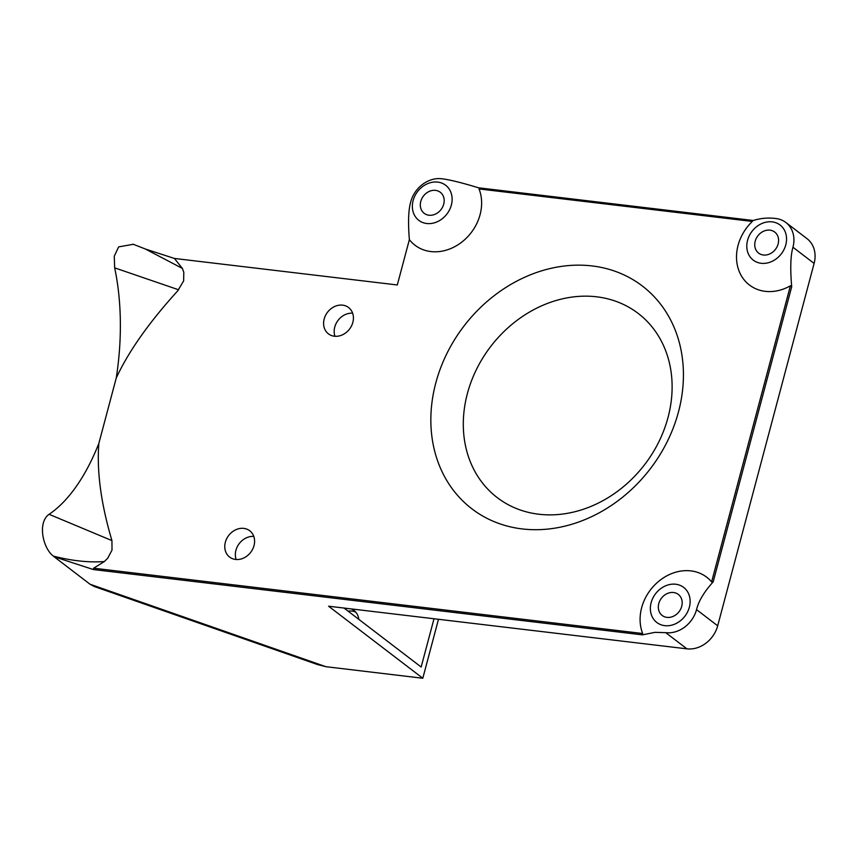 <?xml version="1.0" encoding="UTF-8"?>
<svg xmlns="http://www.w3.org/2000/svg" width="857" height="857" viewBox="0 0 857 857"><rect width="100%" height="100%" fill="white"/><g stroke="black" fill="none" stroke-linecap="round" stroke-linejoin="round"><path stroke-width="1.29" d="M752.596 220.72L752.317 221.438A44.178 36.958 -52.6 0 0 746.565 227.951A44.178 36.958 -52.6 0 0 743.533 279.071A44.178 36.958 -52.6 0 0 790.4 285.788L791.697 286.784L791.568 285.102C790.165 267.834 790.625 255.215 792.961 247.255A27.617 23.096 -52.6 0 0 785.848 222.477A27.617 23.096 -52.6 0 0 775.96 218.535C768.301 217.507 760.759 218.16 753.335 220.495L478.581 187.812C461.173 182.52 448.822 179.499 441.526 178.749A27.617 23.096 -52.6 0 0 410.76 201.791C408.414 209.761 407.953 222.37 409.367 239.639A44.178 36.958 -52.6 0 0 415.859 245.863A44.178 36.958 -52.6 0 0 464.665 239.703A44.178 36.958 -52.6 0 0 479.042 188.936L480.274 188.326M479.042 188.936L752.317 221.438M713.185 581.86L711.61 581.892A44.178 36.958 -52.6 0 0 660.629 579.803A44.178 36.958 -52.6 0 0 642.675 633.516L642.407 634.855L655.005 632.348L665.771 632.67A27.617 23.096 -52.6 0 0 696.537 609.627C698.519 601.389 703.79 592.444 712.349 582.814L713.185 581.86L791.697 286.784M790.4 285.788L711.61 581.892M785.848 222.477L806.994 238.653A27.617 23.096 127.4 0 1 814.107 263.431L717.695 625.803A27.617 23.096 127.4 0 1 686.918 648.835L328.595 606.22L422.801 678.251L438.484 619.29M642.675 633.516L93.649 568.202L104.35 561.549L107.736 558.196L112.01 550.098L111.935 540.596L110.778 536.6C100.719 501.495 96.745 470.429 98.855 443.39L116.241 378.033C128.475 351.563 148.957 322.511 177.688 290.877L183.634 280.903L183.805 272.322L182.348 268.391M422.801 678.251L325.906 666.692L90.028 584.217L54.087 556.729L93.37 569.551L93.649 568.202M93.37 569.551L642.407 634.855M409.367 239.639L397.305 284.963L174.41 258.45L145.936 249.205M145.197 248.926L182.359 268.391L174.41 258.45M254.015 545.62A16.572 13.862 127.4 0 1 229.622 557.082A16.572 13.862 127.4 0 1 228.669 535.496A16.572 13.862 127.4 0 1 249.741 530.762A16.572 13.862 127.4 0 1 254.015 545.62M352.838 322.393A16.572 13.862 127.4 0 1 328.445 333.855A16.572 13.862 127.4 0 1 327.503 312.269A16.572 13.862 127.4 0 1 348.574 307.524A16.572 13.862 127.4 0 1 352.838 322.393M435.785 382.993A140.269 117.355 -52.6 0 0 587.516 518.517A140.269 117.355 -52.6 0 0 648.106 290.769A140.269 117.355 -52.6 0 0 435.785 382.993M253.801 536.418A16.572 13.862 -52.6 0 0 239.242 543.584A16.572 13.862 -52.6 0 0 236.146 559.503M352.623 313.191A16.572 13.862 -52.6 0 0 338.076 320.357A16.572 13.862 -52.6 0 0 334.969 336.276M467.386 393.577A115.974 97.023 127.4 0 1 642.921 317.336A115.974 97.023 127.4 0 1 592.819 505.63A115.974 97.023 127.4 0 1 467.386 393.577M325.906 666.692L317.379 664.507M355.816 612.177A16.572 13.862 -52.6 0 0 348.103 611.159M434.006 618.754L421.162 667.025L344.032 608.052M344.257 608.224A16.572 13.862 127.4 0 1 344.793 608.149M351.22 608.909A16.572 13.862 127.4 0 1 354.037 610.505A16.572 13.862 127.4 0 1 358.804 619.354M116.241 378.033A169.3 83.108 96.8 0 0 114.667 267.855L178.663 289.805M133.317 244.299L118.63 246.88L114.26 256.243L114.667 267.855M90.028 584.217L94.334 586.552M111.935 540.596L49.095 514.307C37.151 522.545 43.032 548.684 53.434 556.118L54.087 556.729M49.095 514.307A169.3 83.108 96.8 0 0 98.855 443.39M104.35 561.549C88.882 562.674 71.913 560.864 53.434 556.118M419.244 220.656A22.089 18.479 127.4 0 1 425.704 184.587A22.089 18.479 127.4 0 1 451.778 203.152A22.089 18.479 127.4 0 1 419.244 220.656M420.776 201.438A13.251 11.087 127.4 0 1 440.294 192.268A13.251 11.087 127.4 0 1 441.055 209.536A13.251 11.087 127.4 0 1 424.194 213.329A13.251 11.087 127.4 0 1 420.776 201.438M656.623 622.332A22.089 18.479 127.4 0 1 664.518 586.317A22.089 18.479 127.4 0 1 689.606 606.188A22.089 18.479 127.4 0 1 656.623 622.332M658.787 603.585A13.251 11.087 127.4 0 1 678.305 594.415A13.251 11.087 127.4 0 1 679.065 611.684A13.251 11.087 127.4 0 1 662.204 615.476A13.251 11.087 127.4 0 1 658.787 603.585M751.814 231.594A22.089 18.479 127.4 0 1 785.548 232.74A22.089 18.479 127.4 0 1 762.655 263.399A22.089 18.479 127.4 0 1 751.814 231.594M755.21 241.213A13.251 11.087 127.4 0 1 774.717 232.054A13.251 11.087 127.4 0 1 775.478 249.312A13.251 11.087 127.4 0 1 758.616 253.104A13.251 11.087 127.4 0 1 755.21 241.213M696.537 609.627L717.695 625.803M792.961 247.255L814.107 263.431M665.771 632.67L686.918 648.835M145.272 248.991L146.568 249.451M132.985 244.17L146.483 249.43M94.056 586.445L318.118 664.764"/></g></svg>

